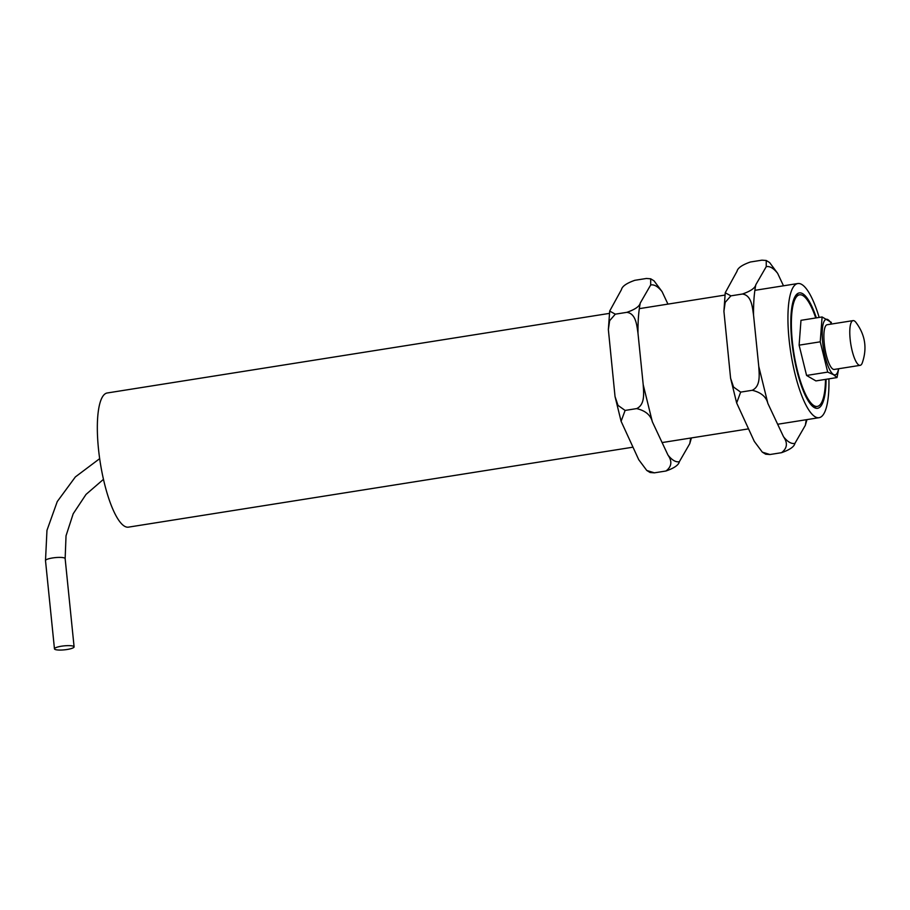 <?xml version="1.0" encoding="UTF-8"?>
<svg xmlns="http://www.w3.org/2000/svg" width="910" height="910" viewBox="0 0 910 910"><rect width="100%" height="100%" fill="white"/><g stroke="black" fill="none" stroke-linecap="round" stroke-linejoin="round"><path stroke-width="1.36" d="M838.679 368.743L837.018 377.559L815.906 380.915L806.578 375.455L799.116 345.163L800.982 320.32L822.094 316.964L831.421 322.413M799.116 345.163L820.24 341.819L822.094 316.964M806.578 375.455L827.702 372.11L820.24 341.819M837.018 377.559L833.48 374.658L827.702 372.11M838.576 368.755A28.153 7.36 -99 0 1 833.503 374.51A28.153 7.36 -99 0 1 822.276 336.7A28.153 7.36 -99 0 1 831.49 324.04M73.687 646.362A9.873 1.991 -5.8 0 1 74.097 646.851A9.873 1.991 -5.8 0 1 64.485 649.831A9.873 1.991 -5.8 0 1 54.464 648.853A9.873 1.991 -5.8 0 1 62.756 646.02A9.873 1.991 -5.8 0 1 73.687 646.362M853.068 320.616L827.167 324.722A22.636 5.915 81 0 0 824.255 343.309A22.636 5.915 81 0 0 834.254 369.437L860.155 365.342A22.636 5.915 -99 0 1 850.156 339.202A22.636 5.915 -99 0 1 853.068 320.616A22.636 5.915 -99 0 1 855.787 322.208C865.228 334.641 867.378 348.234 862.248 362.976A22.636 5.915 -99 0 1 860.155 365.342M825.495 379.39A56.511 14.776 -99 0 1 817.282 406.417A56.511 14.776 -99 0 1 792.314 341.182A56.511 14.776 -99 0 1 799.594 294.806A56.511 14.776 -99 0 1 815.758 317.977M621.098 421.273L625.102 410.433L618.004 405.382L615.035 396.555L621.098 421.273L638.729 459.686L646.783 470.47L654.404 472.836L665.961 471.005C674.219 468.115 678.678 465.01 679.349 461.711L689.769 443.648L691.418 437.926M615.319 314.166L609.677 311.084L621.462 289.607C622.144 286.297 626.615 283.192 634.85 280.303L646.407 278.471L650.684 278.801L650.684 284.978L640.265 303.041C639.582 306.351 635.123 309.446 626.876 312.335L615.319 314.166L609.632 320.684L608.358 329.591L615.035 396.555M646.783 470.47L650.127 472.517L654.404 472.836M625.102 410.433L636.659 408.601C645.417 410.683 650.639 415.062 652.333 421.762L667.963 455.057C672.354 461.336 671.694 466.648 665.961 471.005M626.876 312.335C636.135 313.62 636.818 325.735 638.001 333.39L643.211 384.748C643.609 392.517 645.349 404.54 636.659 408.601M667.94 304.111L662.07 291.632L654.028 280.837L650.684 278.801M736.656 402.959L740.66 392.119L733.562 387.068L730.593 378.241L736.656 402.959L754.288 441.373L762.33 452.156L769.962 454.522L781.519 452.691C789.766 449.802 794.237 446.696 794.908 443.397L805.327 425.334L806.977 419.612M730.878 295.852L725.236 292.77L737.009 271.294C737.703 267.984 742.162 264.878 750.409 262L761.954 260.169L766.243 260.488L766.243 266.664L755.823 284.728C755.141 288.038 750.67 291.132 742.435 294.021L730.878 295.852L725.19 302.37L723.916 311.288L730.593 378.241M765.674 454.204L769.962 454.522M740.66 392.119L752.217 390.288C760.965 392.369 766.197 396.749 767.881 403.448L783.521 436.743C787.912 443.022 787.241 448.334 781.519 452.691M742.435 294.021C751.694 295.306 752.377 307.421 753.548 315.076L758.769 366.434C759.167 374.215 760.908 386.227 752.217 390.288M783.487 285.808L777.629 273.318L769.587 262.524L766.243 260.488M609.393 313.393L107.209 392.983A67.92 17.756 81 0 0 98.462 448.732A67.92 17.756 81 0 0 128.469 527.14L632.871 447.197M828.908 378.844A67.92 17.756 -99 0 1 819.068 417.69A67.92 17.756 -99 0 1 789.061 339.282A67.92 17.756 -99 0 1 797.808 283.533A67.92 17.756 -99 0 1 819.171 317.431M826.075 379.299A58.411 15.277 -99 0 1 813.153 406.793A58.411 15.277 -99 0 1 793.361 353A58.411 15.277 -99 0 1 795.556 295.727A58.411 15.277 -99 0 1 816.35 317.874M798.696 294.942A56.602 14.799 81 0 0 797.854 294.988A56.602 14.799 81 0 0 794.908 296.808M812.209 405.962A56.602 14.799 81 0 0 815.576 406.781A56.602 14.799 81 0 0 816.384 406.565M99.668 458.663L75.371 476.92L57.25 501.581L46.967 530.359L45.5 560.617A9.873 1.991 -5.8 0 1 53.792 557.784A9.873 1.991 -5.8 0 1 64.735 558.126A9.873 1.991 -5.8 0 1 65.145 558.626L74.097 646.851M689.769 443.648L690.713 438.028M662.07 291.632C657.987 286.491 654.188 284.273 650.684 284.978M640.265 303.041C638.627 311.254 637.865 321.378 638.001 333.39M643.211 384.748L652.333 421.762M667.963 455.057C672.058 460.198 675.857 462.416 679.349 461.711M805.327 425.334L806.271 419.715M777.629 273.318C773.534 268.177 769.735 265.959 766.243 266.664M755.823 284.728C754.174 292.94 753.423 303.064 753.548 315.076M758.769 366.434L767.881 403.448M783.521 436.743C787.616 441.885 791.404 444.103 794.908 443.397M103.467 479.342L86.029 494.414L73.187 513.775L66.032 535.797L65.145 558.626M45.5 560.617L54.464 648.853M799.594 294.806L797.046 295.204M817.282 406.417L814.734 406.827M608.358 329.591L609.689 311.084M765.685 454.204L762.341 452.156M723.916 311.288L725.236 292.77M797.808 283.533L754.879 290.336M724.952 295.079L639.32 308.649M819.068 417.69L777.652 424.253M748.429 428.883L662.105 442.567"/></g></svg>
